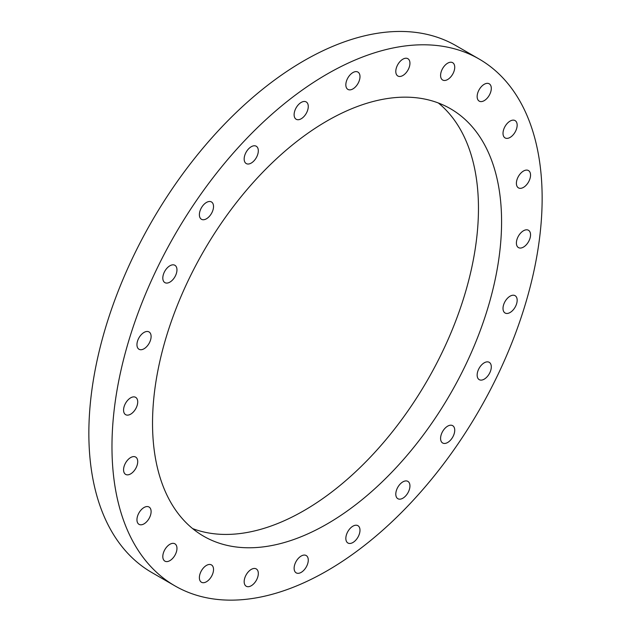 <?xml version="1.0" encoding="UTF-8"?>
<svg xmlns="http://www.w3.org/2000/svg" width="631" height="631" viewBox="0 0 631 631"><rect width="100%" height="100%" fill="white"/><g stroke="black" fill="none" stroke-linecap="round" stroke-linejoin="round"><path stroke-width="0.95" d="M244.41 579.416A10.009 5.774 -60 0 1 256.249 568.917A10.009 5.774 -60 0 1 256.249 580.473A10.009 5.774 -60 0 1 246.24 586.246A10.009 5.774 -60 0 1 244.41 579.416M200.327 573.035A10.009 5.774 -60 0 1 211.456 564.919A10.009 5.774 -60 0 1 211.456 576.474A10.009 5.774 -60 0 1 201.455 582.247A10.009 5.774 -60 0 1 200.327 573.035M164.88 549.577A10.009 5.774 -60 0 1 174.89 543.804A10.009 5.774 -60 0 1 174.89 555.359A10.009 5.774 -60 0 1 164.88 561.133A10.009 5.774 -60 0 1 164.88 549.577M140.492 510.645A10.009 5.774 -60 0 1 149.034 507.016A10.009 5.774 -60 0 1 149.034 518.572A10.009 5.774 -60 0 1 139.025 524.345A10.009 5.774 -60 0 1 140.492 510.645M128.811 458.895A10.009 5.774 -60 0 1 135.649 457.065A10.009 5.774 -60 0 1 135.649 468.612A10.009 5.774 -60 0 1 125.64 474.394A10.009 5.774 -60 0 1 123.81 467.555A10.009 5.774 -60 0 1 128.811 458.895M130.641 397.838A10.009 5.774 -60 0 1 135.649 397.341A10.009 5.774 -60 0 1 135.649 408.896A10.009 5.774 -60 0 1 125.64 414.677A10.009 5.774 -60 0 1 124.11 406.656A10.009 5.774 -60 0 1 130.641 397.838M145.864 331.654A10.009 5.774 -60 0 1 149.034 331.93A10.009 5.774 -60 0 1 149.034 343.485A10.009 5.774 -60 0 1 139.025 349.266A10.009 5.774 -60 0 1 137.897 340.054A10.009 5.774 -60 0 1 145.864 331.654M173.422 264.839A10.009 5.774 -60 0 1 174.89 265.288A10.009 5.774 -60 0 1 174.89 276.843A10.009 5.774 -60 0 1 164.88 282.617A10.009 5.774 -60 0 1 164.273 272.221A10.009 5.774 -60 0 1 173.422 264.839M211.456 201.952L211.456 201.952A10.009 5.774 -60 0 1 211.456 213.499A10.009 5.774 -60 0 1 201.455 219.28A10.009 5.774 -60 0 1 201.455 207.725A10.009 5.774 -60 0 1 211.456 201.952L211.456 201.952M257.369 147.275A10.009 5.774 -60 0 1 255.547 158.894A10.009 5.774 -60 0 1 246.24 163.563A10.009 5.774 -60 0 1 246.24 152.008A10.009 5.774 -60 0 1 256.249 146.234A10.009 5.774 -60 0 1 257.369 147.275M308.031 104.541A10.009 5.774 -60 0 1 304.734 115.631A10.009 5.774 -60 0 1 296.191 119.267A10.009 5.774 -60 0 1 296.191 107.712A10.009 5.774 -60 0 1 306.201 101.93A10.009 5.774 -60 0 1 308.031 104.541M359.993 76.659A10.009 5.774 -60 0 1 355.624 86.723A10.009 5.774 -60 0 1 347.91 89.405A10.009 5.774 -60 0 1 347.91 77.85A10.009 5.774 -60 0 1 357.919 72.076A10.009 5.774 -60 0 1 359.993 76.659M409.7 65.521A10.009 5.774 -60 0 1 397.869 76.02A10.009 5.774 -60 0 1 397.869 64.465A10.009 5.774 -60 0 1 407.871 58.691A10.009 5.774 -60 0 1 409.7 65.521M453.784 71.902A10.009 5.774 -60 0 1 442.654 80.019A10.009 5.774 -60 0 1 442.654 68.471A10.009 5.774 -60 0 1 452.664 62.69A10.009 5.774 -60 0 1 453.784 71.902M489.23 95.36A10.009 5.774 -60 0 1 479.221 101.134A10.009 5.774 -60 0 1 479.221 89.578A10.009 5.774 -60 0 1 489.23 83.805A10.009 5.774 -60 0 1 489.23 95.36M513.618 134.293A10.009 5.774 -60 0 1 505.084 137.921A10.009 5.774 -60 0 1 505.084 126.374A10.009 5.774 -60 0 1 515.085 120.592A10.009 5.774 -60 0 1 513.618 134.293M525.3 186.05A10.009 5.774 -60 0 1 518.469 187.88A10.009 5.774 -60 0 1 518.469 176.325A10.009 5.774 -60 0 1 528.47 170.551A10.009 5.774 -60 0 1 530.3 177.382A10.009 5.774 -60 0 1 525.3 186.05M523.47 247.1A10.009 5.774 -60 0 1 518.469 247.597A10.009 5.774 -60 0 1 518.469 236.041A10.009 5.774 -60 0 1 528.47 230.268A10.009 5.774 -60 0 1 530.008 238.281A10.009 5.774 -60 0 1 523.47 247.1M508.255 313.291A10.009 5.774 -60 0 1 505.084 313.008A10.009 5.774 -60 0 1 505.084 301.452A10.009 5.774 -60 0 1 515.085 295.679A10.009 5.774 -60 0 1 516.213 304.891A10.009 5.774 -60 0 1 508.255 313.291M480.688 380.107A10.009 5.774 -60 0 1 479.221 379.649A10.009 5.774 -60 0 1 479.221 368.102A10.009 5.774 -60 0 1 489.23 362.32A10.009 5.774 -60 0 1 489.837 372.716A10.009 5.774 -60 0 1 480.688 380.107M442.654 442.994A10.009 5.774 -60 0 1 442.654 431.438A10.009 5.774 -60 0 1 452.664 425.665A10.009 5.774 -60 0 1 452.664 437.212A10.009 5.774 -60 0 1 442.654 442.994L442.654 442.994M396.741 497.67A10.009 5.774 -60 0 1 398.563 486.051A10.009 5.774 -60 0 1 407.871 481.374A10.009 5.774 -60 0 1 407.871 492.929A10.009 5.774 -60 0 1 397.869 498.711A10.009 5.774 -60 0 1 396.741 497.67M346.08 540.404A10.009 5.774 -60 0 1 349.377 529.306A10.009 5.774 -60 0 1 357.919 525.678A10.009 5.774 -60 0 1 357.919 537.226A10.009 5.774 -60 0 1 347.91 543.007A10.009 5.774 -60 0 1 346.08 540.404M294.125 568.286A10.009 5.774 -60 0 1 298.487 558.214A10.009 5.774 -60 0 1 306.201 555.532A10.009 5.774 -60 0 1 306.201 567.088A10.009 5.774 -60 0 1 296.191 572.861A10.009 5.774 -60 0 1 294.125 568.286M174.968 585.899L151.858 572.554A304.181 175.623 -60 0 1 88.853 433.308A304.181 175.623 -60 0 1 221.631 127.186A304.181 175.623 -60 0 1 456.032 45.7L479.142 59.038A304.181 175.623 120 0 0 244.741 140.532A304.181 175.623 120 0 0 111.971 446.653A304.181 175.623 120 0 0 174.968 585.899A304.181 175.623 120 0 0 479.15 410.276A304.181 175.623 120 0 0 479.142 59.038M192.636 528.604A246.816 142.496 120 0 0 378.214 448.609A246.816 142.496 120 0 0 478.464 208.364A246.816 142.496 120 0 0 438.364 102.987M501.582 221.71A246.816 142.496 -60 0 1 393.847 470.095A246.816 142.496 -60 0 1 203.647 536.216A246.816 142.496 -60 0 1 203.647 251.225A246.816 142.496 -60 0 1 450.463 108.721A246.816 142.496 -60 0 1 501.582 221.71"/></g></svg>
